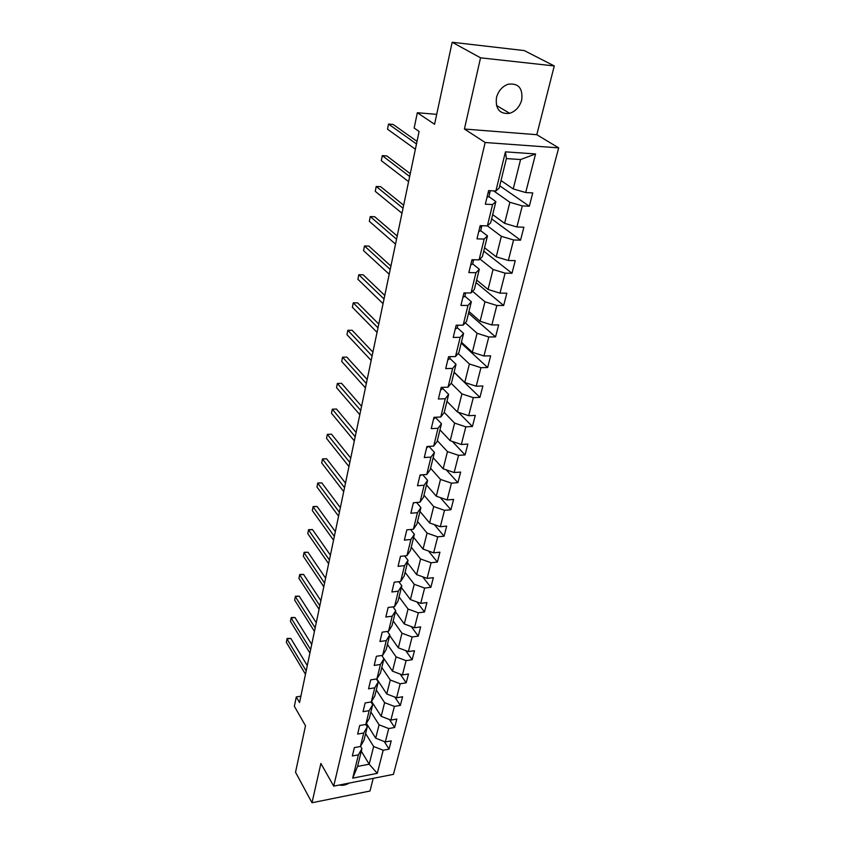 <?xml version="1.0" encoding="UTF-8"?>
<svg xmlns="http://www.w3.org/2000/svg" width="845" height="845" viewBox="0 0 845 845"><rect width="100%" height="100%" fill="white"/><g stroke="black" fill="none" stroke-linecap="round" stroke-linejoin="round"><path stroke-width="1.27" d="M496.459 97.608C495.318 109.132 499.722 114.36 509.683 113.314C515.693 111.276 519.696 106.829 521.714 99.963C522.971 88.165 518.418 82.916 508.056 84.236C502.205 86.444 498.339 90.901 496.459 97.608M339.468 785.005C342.436 785.755 345.721 785.111 349.344 783.051M554.267 65.942L524.291 50.584L452.17 42.25L480.541 57.819L464.423 129.031L485.157 142.499L558.672 147.875L536.797 134.704L554.267 65.942L480.541 57.819M485.157 142.499L333.712 786.135L393.443 774.358L558.672 147.875M333.712 786.135L320.889 763.457L311.995 802.75L369.994 791.026L373.215 778.351M311.995 802.75L295.528 772.235L305.499 725.76L294.356 706.251L296.299 696.914L299.553 702.554L419.099 131.461L414.156 128.039L417.324 112.734L434.573 124.268L452.17 42.25M501.011 180.576L513.221 188.921L520.583 159.536L506.398 158.585L499.152 188.171L495.888 190.991L488.611 190.611L485.336 204.194L492.582 204.532L487.375 225.9L480.171 225.636L476.981 238.85L484.164 239.072L479.094 259.869L471.954 259.721L468.848 272.586L475.967 272.703L471.024 292.951L463.958 292.898L460.937 305.436L467.982 305.446L463.166 325.167L456.163 325.219L453.226 337.43L460.198 337.345L455.508 356.569L448.579 356.706L445.716 368.61L452.624 368.431L448.051 387.168L441.185 387.401L438.386 398.998L445.23 398.734L440.773 417.007L433.971 417.324L431.246 428.626L438.027 428.278L433.675 446.097L426.936 446.498L424.285 457.536L430.992 457.103L426.757 474.489L420.081 474.964L417.483 485.727L424.137 485.231L419.997 502.194L413.385 502.743L410.85 513.253L417.441 512.672L413.406 529.245L406.846 529.857L404.375 540.124L410.913 539.48L406.963 555.651L400.467 556.337L398.058 566.351L404.523 565.643L400.667 581.455L394.235 582.194L391.879 591.986L398.291 591.215L394.53 606.657L388.151 607.46L385.838 617.019L392.196 616.195L388.52 631.289L382.193 632.144L379.944 641.492L386.249 640.616L382.648 655.361L376.384 656.28L374.177 665.416L380.43 664.476L376.912 678.905L370.691 679.876L368.547 688.812L374.736 687.819L371.293 701.931L365.135 702.945L363.023 711.691L369.17 710.656L365.8 724.461L359.695 725.517L357.636 734.073L363.72 732.995L360.424 746.494L354.372 747.603L352.354 755.969L358.386 754.849L352.703 778.139L377.282 773.344L369.191 764.207L373.638 746.484L365.61 733.555M495.888 190.991L505.437 151.857L535.572 153.948L525.706 192.544L532.751 192.913L529.308 206.222L499.733 185.794M377.282 773.344L383.186 750.233L389.07 749.145L391.203 740.875L385.309 741.952L388.732 728.559L394.657 727.503L396.833 719.063L390.886 720.088L394.393 706.409L400.361 705.395L402.6 696.766L396.601 697.759L400.171 683.774L406.202 682.813L408.484 673.993L402.431 674.933L406.086 660.642L412.159 659.723L414.494 650.713L408.388 651.601L412.128 636.982L418.264 636.127L420.641 626.905L414.494 627.75L418.307 612.794L424.496 611.991L426.926 602.569L420.725 603.351L424.634 588.057L430.865 587.307L433.358 577.663L427.105 578.392L431.098 562.738L437.393 562.052L439.939 552.186L433.633 552.852L437.721 536.839L444.069 536.216L446.678 526.108L440.308 526.71L444.502 510.317L450.903 509.757L453.575 499.416L447.153 499.944L451.441 483.16L457.895 482.675L460.641 472.08L454.156 472.545L458.55 455.339L465.067 454.927L467.866 444.079L461.328 444.47L465.827 426.841L472.408 426.503L475.281 415.391L468.679 415.698L473.295 397.636L479.928 397.382L482.875 385.985L476.21 386.207L480.942 367.691L487.649 367.522L490.66 355.829L483.942 355.977L488.79 336.986L495.55 336.901L498.656 324.913L491.864 324.966L496.839 305.478L503.662 305.489L506.842 293.194L499.997 293.152L505.109 273.157L511.996 273.262L515.249 260.64L508.341 260.492L513.58 239.969L520.541 240.181L523.879 227.231L516.908 226.978L522.294 205.895L529.308 206.222M487.375 225.9L490.67 222.805L495.867 201.606L488.906 196.642M493.649 190.875L509.884 202.272L504.613 223.333L492.677 214.609M495.867 201.606L492.582 204.532M522.294 205.895L509.884 202.272M516.908 226.978L504.613 223.333M479.094 259.869L482.421 256.521L487.47 235.871L480.678 230.706M487.417 225.868L501.36 236.325L496.226 256.838L484.565 247.743M487.47 235.871L484.164 239.072M513.58 239.969L501.36 236.325M508.341 260.492L496.226 256.838M471.024 292.951L474.383 289.349L479.305 269.249L472.661 263.862M479.939 259.024L493.057 269.481L488.051 289.465L476.654 280.044M479.305 269.249L475.967 272.703M505.109 273.157L493.057 269.481M499.997 293.152L488.051 289.465M463.166 325.167L466.546 321.343L471.341 301.749L464.856 296.183M472.556 291.303L484.967 301.792L480.097 321.269L468.954 311.52M471.341 301.749L467.982 305.446M496.839 305.478L484.967 301.792M491.864 324.966L480.097 321.269M455.508 356.569L458.909 352.523L463.588 333.426L457.24 327.67M465.299 322.758L477.087 333.279L472.334 352.259L461.433 342.214M463.588 333.426L460.198 337.345M488.79 336.986L477.087 333.279M483.942 355.977L472.334 352.259M448.051 387.168L451.473 382.912L456.025 364.301L449.825 358.375M458.159 353.411L469.397 363.973L464.761 382.489L454.103 372.159M456.025 364.301L452.624 368.431M480.942 367.691L469.397 363.973M476.21 386.207L464.761 382.489M440.773 417.007L444.216 412.55L448.653 394.404L442.59 388.309M451.156 383.303L461.909 393.907L457.388 411.959L446.952 401.375M448.653 394.404L445.23 398.734M473.295 397.636L461.909 393.907M468.679 415.698L457.388 411.959M433.675 446.097L437.129 441.47L441.47 423.757L435.534 417.514M444.248 412.423L454.599 423.102L450.184 440.72L439.97 429.883M441.47 423.757L438.027 428.278M465.827 426.841L454.599 423.102M461.328 444.47L450.184 440.72M426.757 474.489L430.221 469.683L434.457 452.402L428.975 446.382M437.33 440.667L447.459 451.6L443.16 468.785L433.158 457.715M434.457 452.402L430.992 457.103M458.55 455.339L447.459 451.6M454.156 472.545L443.16 468.785M419.997 502.194L423.482 497.23L427.612 480.361L422.732 474.774M430.58 468.246L440.498 479.411L436.295 496.195L426.503 484.893M427.612 480.361L424.137 485.231M451.441 483.16L440.498 479.411M447.153 499.944L436.295 496.195M413.406 529.245L416.891 524.122L420.926 507.644L416.596 502.479M423.979 495.181L433.707 506.556L429.598 522.949L419.997 511.447M420.926 507.644L417.441 512.672M444.502 510.317L433.707 506.556M440.308 526.71L429.598 522.949M406.963 555.651L410.469 550.38L414.399 534.293L410.543 529.509M417.536 521.492L427.063 533.079L423.049 549.081L413.649 537.388M414.399 534.293L410.913 539.48M437.721 536.839L427.063 533.079M433.633 552.852L423.049 549.081M400.667 581.455L404.185 576.047L408.029 560.319L404.586 555.904M411.24 547.211L420.578 558.978L416.659 574.621L407.438 562.738M408.029 560.319L404.523 565.643M431.098 562.738L420.578 558.978M427.105 578.392L416.659 574.621M394.53 606.657L398.037 601.112L401.808 585.754L398.734 581.677M405.082 572.34L414.24 584.286L410.416 599.58L401.364 587.529M401.808 585.754L398.291 591.215M424.634 588.057L414.24 584.286M420.725 603.351L410.416 599.58M388.52 631.289L392.038 625.627L395.713 610.608L392.988 606.847M399.072 596.919L408.05 609.034L404.301 623.98L395.439 611.769M395.713 610.608L392.196 616.195M418.307 612.794L408.05 609.034M414.494 627.75L404.301 623.98M382.648 655.361L386.176 649.583L389.767 634.901L387.337 631.447M393.189 620.948L401.988 633.222L398.333 647.84L389.629 635.472M389.767 634.901L386.249 640.616M412.128 636.982L401.988 633.222M408.388 651.601L398.333 647.84M376.912 678.905L380.44 673.021L383.957 658.656L381.792 655.488M387.433 644.45L396.073 656.871L392.492 671.173L383.947 658.667L380.43 664.476M406.086 660.642L396.073 656.871M402.431 674.933L392.492 671.173M371.293 701.931L374.821 695.942L378.264 681.894L376.342 679M381.803 667.444L390.274 680.003L386.778 693.998L376.786 678.926M378.264 681.894L374.736 687.819M400.171 683.774L390.274 680.003M396.601 697.759L386.778 693.998M365.8 724.461L369.328 718.366L372.698 704.624L370.997 701.984M376.289 689.953L384.612 702.649L381.179 716.328L371.578 701.434M372.698 704.624L369.17 710.656M394.393 706.409L384.612 702.649M390.886 720.088L381.179 716.328M360.424 746.494L363.963 740.315L367.248 726.869L365.748 724.471M370.892 711.986L379.067 724.799L375.708 738.192L366.424 723.383M367.248 726.869L363.72 732.995M388.732 728.559L379.067 724.799M385.309 741.952L375.708 738.192M352.703 778.139L357.562 766.426L361.924 748.638L360.519 746.336M361.301 751.194L369.191 764.207L357.562 766.426M361.924 748.638L358.386 754.849M383.186 750.233L373.638 746.484M436.707 114.35L417.324 112.734M300.894 696.185L296.299 696.914M535.572 153.948L520.583 159.536M506.398 158.585L505.437 151.857M525.706 192.544L513.221 188.921M389.07 749.145L384.264 741.54M394.657 727.503L389.482 719.549M400.361 705.395L394.795 697.072M406.202 682.813L400.203 674.088M412.159 659.723L405.684 650.587M418.264 636.127L411.261 626.557M424.496 611.991L416.912 601.957M430.865 587.307L422.648 576.786M437.393 562.052L428.468 551.014M444.069 536.216L434.351 524.618M450.903 509.757L440.298 497.578M457.895 482.675L446.297 469.862M465.067 454.927L452.339 441.449M472.408 426.503L458.391 412.297M479.928 397.382L454.061 372.318M487.649 367.522L461.212 343.123M495.55 336.901L468.542 313.21M503.662 305.489L476.041 282.547M511.996 273.262L483.741 251.113M520.541 240.181L491.632 218.876M464.423 129.031L536.797 134.704M307.284 665.628L290.817 638.429L286.973 638.936L306.186 670.888M290.817 638.429L287.131 638.45L286.328 642.263L305.478 674.257M311.72 644.418L294.979 617.505L291.113 617.991L310.643 649.604M294.979 617.505L291.261 617.547L290.437 621.381L309.914 653.048M316.252 622.786L299.225 596.169L295.317 596.633L315.185 627.888M299.225 596.169L295.465 596.232L294.641 600.087L314.446 631.395M320.878 600.7L303.556 574.41L299.616 574.843L319.822 605.717M303.556 574.41L299.753 574.484L298.919 578.36L319.072 609.298M325.589 578.16L307.971 552.218L303.999 552.609L324.564 583.092M307.971 552.218L304.126 552.303L303.292 556.2L323.793 586.747M330.406 555.154L312.481 529.562L308.478 529.931L329.402 559.981M312.481 529.562L308.583 529.667L307.749 533.596L328.62 563.721M335.328 531.653L317.076 506.451L313.041 506.778L334.335 536.385M317.076 506.451L313.146 506.567L312.301 510.517L333.543 540.198M340.355 507.655L321.776 482.854L317.699 483.139L339.384 512.281M321.776 482.854L317.794 482.991L316.949 486.963L338.57 516.179M345.489 483.129L326.561 458.761L322.463 459.015L344.538 487.649M326.561 458.761L322.536 458.919L321.691 462.912L343.704 491.632M350.728 458.074L331.462 434.15L327.321 434.372L349.809 462.479M331.462 434.15L327.321 434.372L326.529 438.354L348.953 466.546M413.258 503.261L414.599 502.648M356.094 432.471L336.458 409.022L332.286 409.191L355.196 436.738M332.286 409.191L331.483 413.258L354.319 440.9M419.838 475.978L421.634 474.858M361.565 406.287L341.57 383.334L337.356 383.472L360.699 410.427M337.356 383.472L336.532 387.633L359.812 414.684M426.577 448.019L428.552 446.403M367.174 379.511L346.788 357.097L342.542 357.181L366.339 383.514M342.542 357.181L341.697 361.438L365.42 387.876M433.474 419.384L435.597 417.24M372.909 352.122L352.133 330.268L347.834 330.31L372.096 355.988M347.834 330.31L346.978 334.652L371.166 360.445M440.551 390.031L442.474 388.806L442.822 387.348M378.771 324.1L357.583 302.848L353.252 302.837L377.99 327.818M353.252 302.837L352.376 307.274L377.039 332.37M447.797 359.949L449.73 358.776L450.237 356.674M384.771 295.423L363.16 274.794L358.798 274.731L384.031 298.982M358.798 274.731L357.9 279.283L383.049 303.64M455.233 329.085L457.166 327.987L457.842 325.209M390.918 266.069L368.874 246.096L364.47 245.979L390.21 269.449M364.47 245.979L363.551 250.638L389.207 274.234M462.87 297.429L464.803 296.405L465.648 292.909M397.213 236.019L374.715 216.742L370.268 216.573L396.537 239.219M370.268 216.573L369.328 221.327L395.513 244.11M463.831 293.416L465.51 292.909M470.697 264.939L472.63 263.999L473.654 259.753M403.656 205.229L380.694 186.692L376.205 186.46L403.023 208.24M376.205 186.46L375.243 191.329L401.977 213.257M471.69 260.82L473.601 259.996M478.735 231.583L480.678 230.738L481.861 225.7M410.258 173.69L386.809 155.924L382.278 155.638L409.667 176.499M382.278 155.638L381.296 160.624L408.589 181.643M479.749 227.358L481.671 226.618M486.995 197.329L488.928 196.568L490.28 190.706M417.018 141.358L393.083 124.426L388.51 124.067L416.479 143.967M388.51 124.067L387.496 129.179L415.37 149.227M488.04 192.998L489.952 192.354M496.416 105.414L509.683 113.314"/></g></svg>

